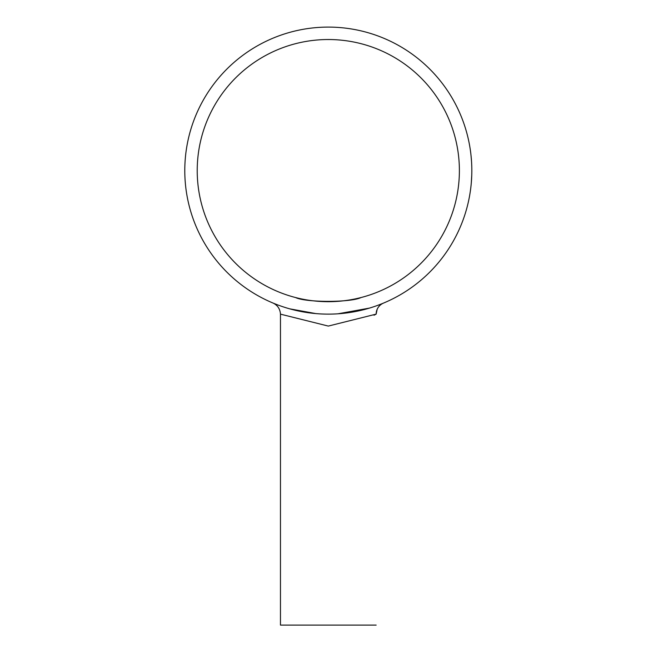 <?xml version="1.0" encoding="UTF-8"?>
<svg xmlns="http://www.w3.org/2000/svg" width="658" height="658" viewBox="0 0 658 658"><rect width="100%" height="100%" fill="white"/><g stroke="black" fill="none" stroke-linecap="round" stroke-linejoin="round"><path stroke-width="0.99" d="M471.325 158.611L471.399 159.499M471.408 159.598L471.202 157.254M470.569 151.62L470.98 155.049M470.38 150.279L470.495 151.093M471.457 180.925L471.72 176.105M471.046 185.597L471.095 185.062M470.38 190.96L470.519 189.965M470.824 187.538L470.618 189.2M470.684 188.723L470.618 189.191M471.161 184.429L470.964 186.37M471.49 180.407L471.449 181.049M471.605 178.622L471.638 177.907M470.536 189.833L470.412 190.688M470.462 190.343L470.404 190.787M470.964 186.337L470.643 189.011M470.626 189.109L470.807 187.662M471.753 175.151L471.276 183.154M471.547 179.618L471.646 177.857M471.638 178.047L471.556 179.387M471.621 178.285L471.654 177.644M470.528 189.907L470.371 191.009M471.153 184.52L471.367 182.093M470.898 186.954L470.651 188.953M471.531 179.79L471.506 180.226M470.824 153.643L470.626 152.064M470.61 151.932L470.676 152.45M471.424 159.845L471.531 161.374M470.519 151.291L470.322 149.901M471.745 165.75L471.712 164.763L471.745 165.75M471.251 183.426L471.309 182.834M471.737 165.479L471.704 164.673L471.737 165.479M471.383 181.929L471.153 184.495M470.371 150.197L470.635 152.154M471.408 159.688L471.334 158.734L471.408 159.688M470.807 153.503L470.322 149.851M470.848 153.882L470.955 154.803M471.506 161.078L470.964 154.918M471.597 162.501L471.663 163.784M471.63 163.143L471.597 162.551M470.651 152.294L470.577 151.685M315.807 313.586L289.652 308.832M277.108 304.695L273.119 303.099M274.986 303.864L275.792 304.193M328.301 314.129A143.526 143.526 0 0 1 204.013 98.848A143.526 143.526 0 0 1 452.597 98.848A143.526 143.526 0 0 1 328.301 314.129M383.153 303.239L378.473 305.082M369.5 308.092L337.957 313.808M363.709 309.704L365.47 309.235M378.687 304.999L381.048 304.095M383.507 303.091A11.959 11.959 0 0 0 376.146 314.129L376.146 314.146M376.146 625.1L280.464 625.1L280.464 314.146L328.301 326.08L376.154 314.121L374.015 315.223M360.995 297.548C350.994 302.622 305.616 302.622 295.606 297.548C305.616 302.622 350.994 302.622 360.995 297.548M197.219 170.611A131.082 131.082 0 0 1 393.846 57.09A131.082 131.082 0 0 1 393.846 284.133A131.082 131.082 0 0 1 197.219 170.611M376.154 314.121L377.149 309.35M280.481 314.137C280.078 309.112 277.758 305.493 273.506 303.272L273.983 303.478M275.809 304.202L275.028 303.881"/></g></svg>
